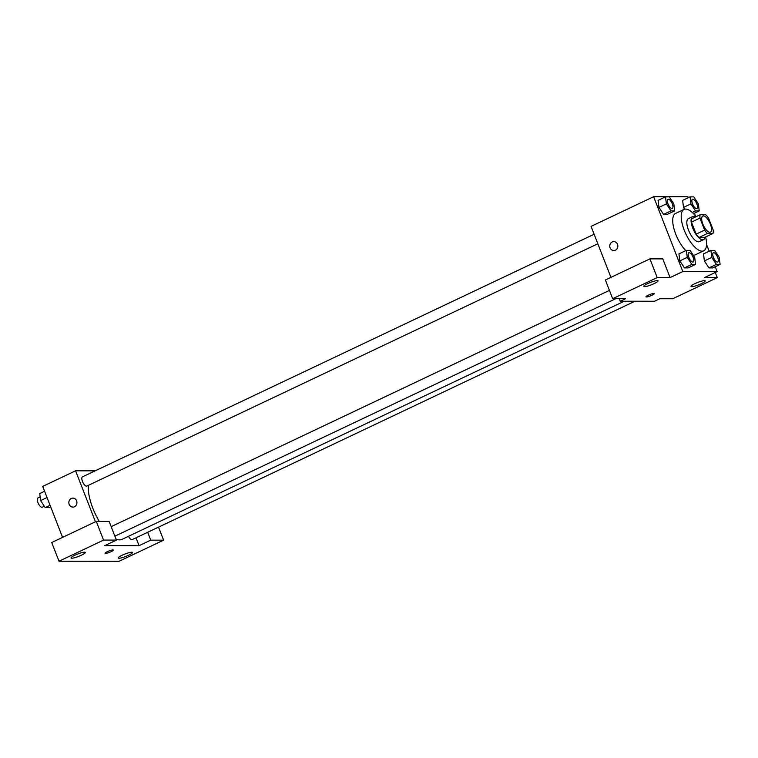 <?xml version="1.0" encoding="UTF-8"?>
<svg xmlns="http://www.w3.org/2000/svg" width="758" height="758" viewBox="0 0 758 758"><rect width="100%" height="100%" fill="white"/><g stroke="black" fill="none" stroke-linecap="round" stroke-linejoin="round"><path stroke-width="1.14" d="M710.35 224.093A8.907 3.449 -115.4 0 1 710.417 232.147A8.907 3.449 -115.4 0 1 703.481 225.571A8.907 3.449 -115.4 0 1 702.78 216.039A8.907 3.449 -115.4 0 1 710.35 224.093M705.698 214.741L700.193 214.732A12.1 4.681 -115.4 0 0 699.966 218.086L704.646 230.091A12.1 4.681 -115.4 0 0 707.489 233.445L712.994 233.455A12.1 4.681 -115.4 0 0 713.221 230.1L708.54 218.096A12.1 4.681 -115.4 0 0 705.698 214.741M707.489 233.445L699.009 237.472L704.504 237.472L712.994 233.455M699.009 237.472A12.1 4.681 -115.4 0 1 696.157 234.108L704.646 230.091M700.193 214.732L691.713 218.759A12.1 4.681 -115.4 0 0 691.476 222.113L696.157 234.108M695.427 216.996A12.725 4.927 64.6 0 0 692.651 216.617A12.725 4.927 64.6 0 0 693.182 229.172A12.725 4.927 64.6 0 0 702.666 239.812A12.725 4.927 64.6 0 0 703.566 239.623A12.725 4.927 64.6 0 0 705.025 237.226M703.566 239.623L699.321 241.631A12.725 4.927 -115.4 0 1 698.431 241.821A12.725 4.927 -115.4 0 1 688.937 231.181A12.725 4.927 -115.4 0 1 688.416 218.626L692.651 216.617M691.476 222.113L699.966 218.086M705.651 236.932A22.911 8.859 -115.4 0 1 703.68 250.832A22.911 8.859 -115.4 0 1 685.857 233.928A22.911 8.859 -115.4 0 1 684.048 209.426A22.911 8.859 -115.4 0 1 696.062 216.703M703.68 250.832L695.2 254.859A22.911 8.859 -115.4 0 1 693.248 255.19M685.8 250.633A22.911 8.859 -115.4 0 1 674.033 229.039A22.911 8.859 -115.4 0 1 675.567 213.453L684.048 209.426M688.321 197.686L687.951 196.748L653.633 196.72L682.816 271.554L717.134 271.591L715.23 266.721M709.185 251.201L706.522 244.389M695.408 215.878L694.375 213.216M710.909 250.377L703.49 253.902L704.371 260.913L708.957 267.934L712.672 267.934L720.1 264.419L719.219 257.398L714.633 250.386L710.909 250.377L711.79 257.398L716.386 264.409L720.1 264.419M686.378 250.358L678.95 253.873L679.831 260.894L684.427 267.906L688.141 267.915L695.56 264.39L694.688 257.379L690.093 250.358L686.378 250.358L687.25 257.369L691.846 264.39L695.56 264.39M665.515 196.843L658.086 200.368L658.967 207.379L663.563 214.4L667.277 214.4L674.696 210.885L673.824 203.864L669.229 196.853L665.515 196.843L666.386 203.864L670.982 210.876L674.696 210.885M690.055 196.872L682.626 200.387L683.508 207.408L684.682 209.199L683.508 207.408L690.926 203.883L695.522 210.904L699.236 210.904L698.355 203.893L693.769 196.872L690.055 196.872L690.926 203.883M613.819 241.622A4.453 4.036 -89.9 0 0 612.218 241.982A4.453 4.036 90.1 0 1 617.855 246.085A4.453 4.036 90.1 0 1 609.858 246.975A4.453 4.036 90.1 0 1 612.218 241.982A4.453 4.036 -89.9 0 0 613.809 250.538M649.919 258.866L657.214 277.58L612.663 298.699L605.377 279.996L649.919 258.866L662.786 258.885L670.081 277.589L682.816 271.554M610.929 277.362L591.05 226.386L653.633 196.72M619.248 298.709L620.234 301.229L625.54 298.718L612.663 298.699M654.135 283.625A7.637 1.27 158.7 0 0 658.039 280.848A7.637 1.27 158.7 0 0 650.459 282.431A7.637 1.27 158.7 0 0 643.807 286.391A7.637 1.27 158.7 0 0 654.135 283.625M670.081 277.589L657.214 277.58M620.234 301.229L654.552 301.258L659.858 298.747L672.725 298.756L717.276 277.636L715.258 272.473M717.276 277.636L704.4 277.627L717.134 271.591M701.33 283.672A7.637 1.27 158.7 0 0 705.224 280.886A7.637 1.27 158.7 0 0 697.644 282.478A7.637 1.27 158.7 0 0 690.993 286.439A7.637 1.27 158.7 0 0 701.33 283.672M646.413 296.965A4.453 0.739 -21.3 0 1 645.968 296.823A4.453 0.739 -21.3 0 1 649.852 294.521A4.453 0.739 -21.3 0 1 654.268 293.592A4.453 0.739 -21.3 0 1 651.217 295.563A4.453 0.739 -21.3 0 1 646.413 296.965M645.968 296.823A4.453 0.739 158.7 0 0 646.403 296.965A4.453 0.739 158.7 0 0 651.207 295.563A4.453 0.739 158.7 0 0 654.268 293.592M624.251 301.229L122.076 539.345A34.423 13.312 -115.4 0 1 115.993 539.014M99.279 521.4A34.423 13.312 -115.4 0 1 88.402 485.319M634.929 301.239L132.214 539.611A5.088 1.971 -115.4 0 1 128.481 536.313M597.835 243.773L86.81 486.077A5.088 1.971 -115.4 0 1 82.849 482.325A5.088 1.971 -115.4 0 1 82.451 476.877L594.12 234.26M139.074 545.684L104.756 545.646L116.429 540.113L103.552 540.103L59.01 561.223L119.072 561.28L163.614 540.16L150.747 540.151L139.074 545.684L136.014 537.81M95.205 470.832L75.582 470.813L95.451 521.779M105.04 553.321A4.453 0.739 158.7 0 0 111.066 551.701A4.453 0.739 -21.3 0 1 105.04 553.321A4.453 0.739 -21.3 0 1 108.925 551.009A4.453 0.739 -21.3 0 1 113.34 550.081A4.453 0.739 -21.3 0 1 111.066 551.701A4.453 0.739 158.7 0 0 113.34 550.081M81.39 555.197A7.637 1.27 -21.3 0 1 71.053 557.973A7.637 1.27 -21.3 0 1 77.714 554.013A7.637 1.27 -21.3 0 1 85.284 552.421A7.637 1.27 -21.3 0 1 81.39 555.197M128.576 555.244A7.637 1.27 -21.3 0 1 118.248 558.021A7.637 1.27 -21.3 0 1 124.899 554.06A7.637 1.27 -21.3 0 1 132.479 552.468A7.637 1.27 -21.3 0 1 128.576 555.244M158.536 527.132L163.614 540.16M147.677 532.277L150.747 540.151M116.429 540.113L109.133 521.409L96.266 521.39L51.715 542.52L59.01 561.223M96.266 521.39L103.552 540.103M75.582 470.813L42.704 486.399L62.573 537.365M72.891 498.11A4.453 4.036 -89.9 0 0 71.29 498.48A4.453 4.036 90.1 0 1 76.928 502.573A4.453 4.036 90.1 0 1 68.921 503.464A4.453 4.036 90.1 0 1 71.29 498.48A4.453 4.036 -89.9 0 0 72.882 507.026M44.599 491.26L39.729 493.572L40.61 500.583L45.205 507.604L48.919 507.604L50.653 506.789M40.61 500.583L47.043 497.532M45.205 507.604L50.066 505.292M44.305 506.23L42.259 507.206A5.088 1.971 -115.4 0 1 38.298 503.445A5.088 1.971 -115.4 0 1 37.9 497.997L40.155 496.935M696.858 208.469L696.829 208.488A5.088 1.971 -115.4 0 1 696.829 208.488A5.088 1.971 -115.4 0 1 692.859 204.736A5.088 1.971 -115.4 0 1 692.461 199.288A5.088 1.971 -115.4 0 1 692.48 199.278A5.088 1.971 -115.4 0 1 696.82 203.874A5.088 1.971 -115.4 0 1 696.858 208.469A5.088 1.971 -115.4 0 1 692.897 204.717A5.088 1.971 -115.4 0 1 692.499 199.269L692.461 199.288M692.225 212.467L695.522 210.904M693.447 213.652L699.236 210.904M682.626 200.387L683.508 207.408M672.289 208.469L672.318 208.45A5.088 1.971 -115.4 0 1 672.289 208.469A5.088 1.971 -115.4 0 1 668.329 204.707A5.088 1.971 -115.4 0 1 667.921 199.259A5.088 1.971 -115.4 0 1 667.94 199.259A5.088 1.971 -115.4 0 1 672.28 203.855A5.088 1.971 -115.4 0 1 672.318 208.45A5.088 1.971 -115.4 0 1 668.357 204.688A5.088 1.971 -115.4 0 1 667.959 199.25L667.959 199.25M658.086 200.368L658.967 207.379L666.386 203.864M658.967 207.379L663.563 214.4L670.982 210.876M663.563 214.4L667.277 214.4M717.722 261.984L717.684 262.003A5.088 1.971 -115.4 0 1 717.684 262.003A5.088 1.971 -115.4 0 1 713.723 258.241A5.088 1.971 -115.4 0 1 713.325 252.802A5.088 1.971 -115.4 0 1 713.344 252.793L713.363 252.784A5.088 1.971 -115.4 0 1 717.684 257.388A5.088 1.971 -115.4 0 1 717.722 261.984A5.088 1.971 -115.4 0 1 713.761 258.222A5.088 1.971 -115.4 0 1 713.363 252.784M703.49 253.902L704.371 260.913L711.79 257.398M704.371 260.913L708.957 267.934L716.386 264.409M708.957 267.934L712.672 267.934M693.182 261.955A5.088 1.971 -115.4 0 1 689.221 258.203A5.088 1.971 -115.4 0 1 688.823 252.755A5.088 1.971 -115.4 0 1 693.144 257.36A5.088 1.971 -115.4 0 1 693.182 261.955L693.153 261.974A5.088 1.971 -115.4 0 1 693.153 261.974A5.088 1.971 -115.4 0 1 689.193 258.222A5.088 1.971 -115.4 0 1 688.785 252.774A5.088 1.971 -115.4 0 1 688.804 252.765M678.95 253.873L679.831 260.894L687.25 257.369M679.831 260.894L684.427 267.906L691.846 264.39M684.427 267.906L688.141 267.915M114.884 536.171L615.695 298.709M111.18 526.658L609.432 290.399"/></g></svg>

